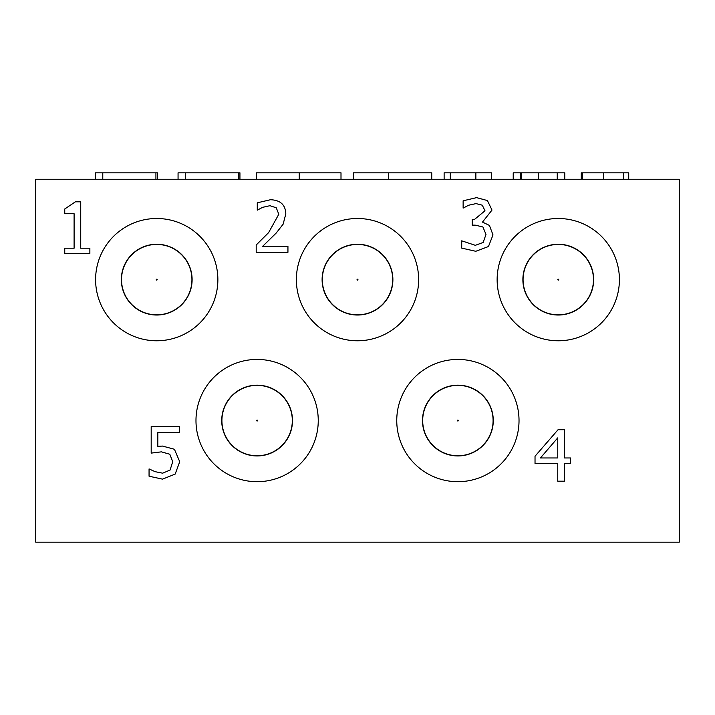 <?xml version="1.0" encoding="UTF-8"?>
<svg xmlns="http://www.w3.org/2000/svg" width="715" height="715" viewBox="0 0 715 715"><rect width="100%" height="100%" fill="white"/><g stroke="black" fill="none" stroke-linecap="round" stroke-linejoin="round"><path stroke-width="1.07" d="M482.285 205.187L476.029 203.605L468.638 205.232L463.132 208.11L463.132 200.808L476.565 197.635L487.416 200.558L492 210.067L482.491 222.088L489.418 225.422L493.001 234.931L488.461 246.532L475.779 251.287L461.72 248.114L461.72 240.821L475.359 245.325L483.161 242.448L485.994 234.431L482.911 226.968L475.153 225.136L472.231 225.136L472.231 219.416L474.528 219.416L484.993 210.782L482.285 205.187M89.867 248.212L89.867 253.468L64.752 253.468L64.752 248.212L74.101 248.212L74.101 213.714L64.752 213.714L64.752 208.995L75.397 201.818L80.732 201.818L80.732 248.212L89.867 248.212M287.939 246.326L287.939 252.297L256.193 252.297L256.193 244.995L268.625 232.607L278.805 214.25L276.258 207.779L269.957 205.697L262.664 207.323L257.275 210.156L257.275 202.819L270.458 199.726C280.387 200.102 285.508 204.821 285.812 213.874L283.14 224.179L276.258 232.983L262.664 246.326L287.939 246.326M557.763 437.848L540.442 457.957L557.763 457.957L557.763 437.848M570.525 457.957L570.525 463.508L564.394 463.508L564.394 481.195L557.763 481.195L557.763 463.508L535.026 463.508L535.026 456.242L558.049 429.715L564.394 429.715L564.394 457.957L570.525 457.957M174.424 449.27L179.724 461.702L175.175 474.09L162.537 479.139L149.06 476.217L149.06 468.924L155.11 471.677L162.662 473.178L170.09 470.05L172.717 461.658L169.795 454.24L161.367 451.853L151.187 453.104L151.187 426.578L179.438 426.578L179.438 432.629L157.827 432.629L157.827 446.348L162.493 446.062L174.424 449.27M35.75 542.185L679.25 542.185L679.25 179.251L35.75 179.251L35.75 542.185M121.335 279.637A35.393 35.393 0 0 0 174.424 310.283A35.393 35.393 0 0 0 174.424 248.99A35.393 35.393 0 0 0 121.335 279.637M95.596 279.637A61.133 61.133 0 0 0 187.294 332.582A61.133 61.133 0 0 0 187.294 226.691A61.133 61.133 0 0 0 95.596 279.637M221.722 420.563A35.393 35.393 0 0 0 274.81 451.21A35.393 35.393 0 0 0 274.81 389.916A35.393 35.393 0 0 0 221.722 420.563M195.982 420.563A61.133 61.133 0 0 0 287.68 473.509A61.133 61.133 0 0 0 287.68 367.617A61.133 61.133 0 0 0 195.982 420.563M322.108 279.637A35.393 35.393 0 0 0 375.196 310.283A35.393 35.393 0 0 0 375.196 248.99A35.393 35.393 0 0 0 322.108 279.637M296.368 279.637A61.133 61.133 0 0 0 388.066 332.582A61.133 61.133 0 0 0 388.066 226.691A61.133 61.133 0 0 0 296.368 279.637M422.494 420.563A35.393 35.393 0 0 0 475.582 451.21A35.393 35.393 0 0 0 475.582 389.916A35.393 35.393 0 0 0 422.494 420.563M396.754 420.563A61.133 61.133 0 0 0 488.452 473.509A61.133 61.133 0 0 0 488.452 367.617A61.133 61.133 0 0 0 396.754 420.563M522.88 279.637A35.393 35.393 0 0 0 575.968 310.283A35.393 35.393 0 0 0 575.968 248.99A35.393 35.393 0 0 0 522.88 279.637M497.14 279.637A61.133 61.133 0 0 0 588.838 332.582A61.133 61.133 0 0 0 588.838 226.691A61.133 61.133 0 0 0 497.14 279.637M157.434 179.251L157.434 172.816L95.56 172.816L95.56 179.251M102.781 172.816L102.781 179.251M155.924 172.816L155.924 179.251M239.936 179.251L239.936 172.816L178.062 172.816L178.062 179.251M185.283 172.816L185.283 179.251M238.426 172.816L238.426 179.251M341.001 179.251L341.001 172.816L256.435 172.816L256.435 179.251M299.236 172.816L299.236 179.251M431.753 179.251L431.753 172.816L388.468 172.816L388.468 179.251M388.468 172.816L353.371 172.816L353.371 179.251M491.562 179.251L491.562 172.816L444.122 172.816L444.122 179.251M450.316 172.816L450.316 179.251M564.779 172.816L564.779 179.251L564.779 172.816L557.244 172.816L557.244 179.251M557.244 172.816L513.218 172.816L513.218 179.251M520.44 172.816L520.44 179.251M521.262 172.816L521.262 179.251M538.61 172.816L538.61 179.251M557.566 172.816L557.566 179.251M623.56 179.251L623.56 172.816L628.717 172.816L628.717 179.251M623.56 172.816L581.277 172.816L581.277 179.251M582.314 172.816L582.314 179.251M603.746 172.816L603.746 179.251M177.812 307.825A35.196 35.196 0 0 1 128.539 300.72A35.196 35.196 0 0 1 135.644 251.448A35.196 35.196 0 0 1 184.917 258.553A35.196 35.196 0 0 1 177.812 307.825M382.784 304.125A35.196 35.196 0 0 1 333.011 304.921A35.196 35.196 0 0 1 332.216 255.148A35.196 35.196 0 0 1 381.989 254.352A35.196 35.196 0 0 1 382.784 304.125M586.47 300.702A35.196 35.196 0 0 1 537.206 307.834A35.196 35.196 0 0 1 530.074 258.571A35.196 35.196 0 0 1 579.338 251.439A35.196 35.196 0 0 1 586.47 300.702M287.153 438.912A35.196 35.196 0 0 1 238.765 450.602A35.196 35.196 0 0 1 227.075 402.214A35.196 35.196 0 0 1 275.463 390.524A35.196 35.196 0 0 1 287.153 438.912M488.881 437.249A35.196 35.196 0 0 1 441.2 451.558A35.196 35.196 0 0 1 426.891 403.877A35.196 35.196 0 0 1 474.572 389.568A35.196 35.196 0 0 1 488.881 437.249M475.868 172.816L475.868 179.251M156.996 279.994A0.447 0.447 0 0 0 157.085 279.368A0.447 0.447 0 0 0 156.46 279.279A0.447 0.447 0 0 0 156.371 279.905A0.447 0.447 0 0 0 156.996 279.994M357.822 279.949A0.447 0.447 0 0 0 357.813 279.315A0.447 0.447 0 0 0 357.178 279.324A0.447 0.447 0 0 0 357.187 279.958A0.447 0.447 0 0 0 357.822 279.949M558.63 279.905A0.447 0.447 0 0 0 558.54 279.279A0.447 0.447 0 0 0 557.915 279.368A0.447 0.447 0 0 0 558.004 279.994A0.447 0.447 0 0 0 558.63 279.905M257.498 420.795A0.447 0.447 0 0 0 257.346 420.179A0.447 0.447 0 0 0 256.73 420.331A0.447 0.447 0 0 0 256.882 420.947A0.447 0.447 0 0 0 257.498 420.795M458.279 420.778A0.447 0.447 0 0 0 458.1 420.17A0.447 0.447 0 0 0 457.493 420.349A0.447 0.447 0 0 0 457.672 420.956A0.447 0.447 0 0 0 458.279 420.778"/></g></svg>

